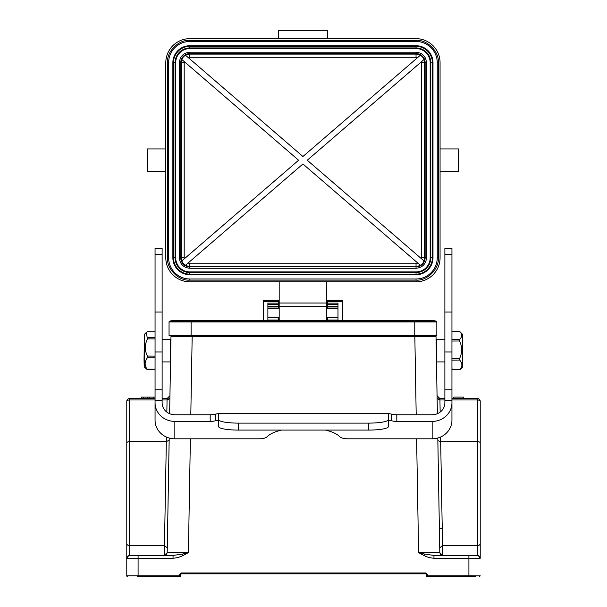 <?xml version="1.0" encoding="UTF-8"?>
<svg xmlns="http://www.w3.org/2000/svg" width="607" height="607" viewBox="0 0 607 607"><rect width="100%" height="100%" fill="white"/><g stroke="black" fill="none" stroke-linecap="round" stroke-linejoin="round"><path stroke-width="0.91" d="M126.78 430.469L126.78 483.339M141.332 398.518L141.332 397.107L141.287 398.518L143.464 398.518L143.464 397.107L153.222 397.107L153.222 398.518L155.058 398.518L129.61 398.518A2.83 2.83 29.5 0 0 126.78 401.348A2.83 2.83 29.5 0 1 129.61 398.518L129.61 399.952A2.83 1.389 180 0 0 126.78 401.348L126.78 575.846M130.353 555.443L129.61 555.443A2.83 2.83 0 0 0 126.78 558.273C128.547 555.443 129.739 554.502 130.353 555.443L173.033 555.443L138.093 555.443L152.934 555.443L138.093 555.443L138.093 558.22L126.78 558.273L126.78 536.216M480.22 575.853L468.908 575.785L468.908 558.22L480.22 558.273A2.83 2.83 0 0 0 477.39 555.443A2.83 2.83 0 0 1 480.22 558.273L480.22 430.469M442.571 548.637L442.549 545.632L477.39 545.632A2.83 2.079 180 0 0 480.22 543.561L480.22 401.348A2.83 2.83 -29.5 0 0 477.39 398.518A2.83 2.83 0 0 1 480.22 401.348A2.83 1.389 180 0 0 477.39 399.952L451.942 399.952M442.586 555.443C441.41 555.648 440.485 554.722 439.802 552.666L418.602 552.666L423.868 555.443L424.536 554.054L433.967 555.443L468.908 555.443L442.632 555.443L439.802 552.666L442.632 555.443L439.802 552.666L437.806 438.034L437.852 440.629L440.667 441.593L477.39 441.593A2.83 1.389 0 0 1 480.22 442.981M444.878 399.952L439.938 399.952L437.116 398.609L437.381 413.701L436.031 336.589L416.288 336.316M477.383 555.443L468.908 555.443L468.908 558.22L433.967 558.22C430.446 558.053 427.078 557.127 423.868 555.443M469.613 555.443L454.066 555.443L469.613 555.443M469.613 576.65L454.066 576.65L469.613 576.65M453.695 397.107L463.596 397.107L463.596 398.518L453.695 398.518L453.695 397.107M437.063 395.741L439.893 398.518L439.938 399.952L439.893 398.518L437.063 395.741L439.893 398.518L444.878 398.518M451.942 398.518L477.39 398.518L477.39 555.443A2.83 2.83 0 0 1 480.22 558.273L480.22 558.182M416.614 438.808L418.602 552.666L424.536 554.054M439.718 547.764L442.549 545.632L442.313 555.443M434.384 555.443L433.967 555.443L433.967 558.22M416.197 414.763L414.831 336.316L436.031 336.589L414.194 336.316M137.387 576.65L179.657 576.65A0.85 0.85 -90.9 0 0 180.256 576.4A0.85 0.85 -119.1 0 1 179.657 576.65L179.657 575.793L180.507 575.8L180.507 574.67L180.507 575.8A0.85 0.85 24.9 0 1 180.256 576.4A0.85 0.85 29.4 0 0 180.507 575.8A0.85 0.85 29.4 0 1 180.256 576.4M130.513 575.793L133.039 575.785M136.863 575.785L137.387 575.785M179.657 576.65L138.093 576.65L138.093 575.793L126.78 575.8L126.939 576.301M153.222 398.518L149.428 398.518L149.428 397.107M153.222 397.107L155.058 397.107M141.332 397.107L143.464 397.107M147.289 397.107L147.289 398.518L143.464 398.518M147.289 398.518L149.428 398.518M182.464 554.054L173.033 555.443L173.033 558.22C176.576 558.03 179.945 557.105 183.132 555.443L182.464 554.054L188.398 552.666L167.198 552.666L164.368 555.443L167.198 552.666L164.368 555.443L164.451 545.632L166.333 441.593L169.156 440.25L169.194 438.034L167.198 552.666C166.515 554.722 165.59 555.648 164.414 555.443M183.132 555.443L188.398 552.666L190.386 438.808M171.25 336.316L192.806 336.316L170.969 336.589L192.169 336.589L190.803 414.763M169.619 413.701L170.969 336.589L169.619 413.701L169.884 398.609L169.619 413.701L169.884 398.609L167.062 399.952L166.849 412.1M126.78 543.561A2.83 2.079 0 0 0 129.61 545.632L164.451 545.632L167.282 547.764L167.471 536.967L167.282 547.711M168.921 453.854L169.194 438.102M162.122 398.518L167.107 398.518L169.937 395.741L167.107 398.518L167.062 399.952L167.107 398.518L168.26 398.268M179.657 574.654L181.349 572.962L425.651 572.962L425.651 573.82L181.349 573.82L180.507 574.67L179.657 574.654L179.657 575.793L138.093 575.793L138.093 558.22L173.033 558.22M427.343 575.793L468.908 575.785L468.908 576.65L427.343 576.65L427.343 575.793L426.744 576.4A0.85 0.85 -29.1 0 1 426.493 575.8L426.493 574.67L426.493 575.8L427.343 575.793L427.343 574.654L425.651 572.962M181.349 572.962L181.349 573.82L425.651 573.82L426.546 574.67M475.516 576.65L427.343 576.65A0.85 0.85 90.9 0 1 426.744 576.4M442.549 545.632L440.591 437.032M442.048 528.583L439.385 528.583L442.048 528.583M173.716 336.316L173.716 335.459M433.284 335.459L433.284 336.316M192.943 335.459L192.943 336.316L420.059 336.316M173.033 555.443L164.945 555.443M166.379 555.443L167.835 555.443M414.763 335.459L436.82 335.459L436.82 321.983A0.85 0.85 0 0 0 436.198 321.164L169.672 321.164A0.85 0.85 0 0 0 169.05 321.983L169.05 335.459L414.763 335.459L414.763 320.473L431.16 320.473A18.665 18.665 0 0 1 436.198 321.164A18.665 18.665 0 0 0 431.16 320.473A18.665 18.665 0 0 1 436.198 321.164A0.85 0.85 0 0 1 436.82 321.983L191.106 321.983L191.106 335.459M174.71 320.473A18.665 18.665 0 0 0 169.672 321.164A18.665 18.665 0 0 1 174.71 320.473L191.106 320.473L191.106 321.983L169.05 321.983M144.534 355.998L144.405 334.351L144.041 359.89L144.216 366.863L144.534 355.998M155.058 331.763L147.213 331.718L146.241 332.53L147.455 338.896C144.656 344.655 144.641 350.383 147.41 356.081L147.387 357.804C144.504 361.613 144.413 365.406 147.106 369.193L155.02 369.238L147.076 369.526L144.216 366.863M155.058 357.849L147.387 357.804M147.41 356.081L155.058 356.127M155.058 338.941L147.455 338.896M147.448 337.515L155.058 337.56M155.02 369.238L155.058 367.759M155.058 402.805A19.796 18.597 0 0 0 174.846 421.402L210.189 421.402A8.483 2.898 180 0 0 215.462 420.772L215.462 414.133A8.483 2.898 180 0 1 210.189 414.763L174.846 414.763A12.724 11.958 0 0 1 162.122 402.805L162.122 248.498L155.058 248.498L155.058 420.211A19.796 18.597 180 0 0 174.846 438.808L259.037 438.808A8.483 2.898 -0 0 0 267.126 436.79A38.173 13.058 180 0 1 281.481 430.082M388.328 420.841A8.483 1.472 180 0 1 388.526 420.522L388.526 413.557L389.087 413.359L218.474 413.557A8.483 1.472 180 0 1 218.672 413.875L218.672 419.68A19.796 3.437 -0 0 0 238.468 423.117L368.532 423.117A19.796 3.437 -0 0 0 388.328 419.68L388.328 420.841M218.672 419.68L218.672 426.645A19.796 3.437 -0 0 0 238.468 430.082L368.532 430.082A19.796 3.437 -0 0 0 388.328 426.645L388.328 419.68M218.664 420.772L215.462 420.772L218.474 420.522A8.483 1.472 180 0 1 218.672 420.841L218.672 413.875M462.602 334.374L462.784 366.863L462.602 334.374M388.328 413.875A8.483 1.472 180 0 1 388.526 413.557L391.538 414.133A8.483 2.898 180 0 0 396.811 414.763L432.154 414.763A12.724 11.958 0 0 0 444.878 402.805L444.878 248.498L451.942 248.498L451.942 420.211A19.796 18.597 180 0 1 432.154 438.808L347.963 438.808A8.483 2.898 -0 0 1 339.874 436.79A38.173 13.058 180 0 0 325.519 430.082M217.921 420.431L218.474 420.522L218.474 413.557L215.462 414.133M391.538 414.133L391.538 420.772L389.087 420.431M462.595 334.351L459.749 331.536C462.466 334.138 462.397 336.779 459.537 339.457L459.529 340.982C462.359 346.779 462.39 352.599 459.62 358.441L459.643 360.065C462.526 363.206 462.625 366.385 459.939 369.61L452.025 369.655L459.939 369.61M388.336 420.772L391.538 420.772A8.483 2.898 180 0 0 396.811 421.402L432.154 421.402A19.796 18.597 0 0 0 451.942 402.805M459.749 331.536L451.942 331.581M451.942 339.503L459.537 339.457M459.529 340.982L451.942 341.028M451.942 358.487L459.62 358.441M459.643 360.065L451.942 360.11M451.942 367.083L452.025 369.655M436.395 357.204L436.395 339.298L444.878 339.298M170.605 357.204L170.605 339.298L162.122 339.298M307.263 160.24L424.043 59.516A8.619 8.619 0 0 0 420.348 55.229L302.931 156.5L185.514 55.229A8.619 8.619 0 0 0 181.827 59.516L298.606 160.24L181.827 260.957A8.619 8.619 0 0 0 185.514 265.244L302.931 163.973L420.348 265.244A8.619 8.619 0 0 0 424.043 260.957L307.263 160.24M185.552 265.213A8.574 8.574 0 0 0 189.832 266.359L416.038 266.359L416.038 268.286L189.832 268.286C183.489 267.634 179.991 264.128 179.331 257.785L179.331 62.688C179.991 56.345 183.489 52.847 189.832 52.187L416.038 52.187L416.038 53.598A9.09 9.09 0 0 1 425.128 62.688L425.128 257.785A9.09 9.09 0 0 1 416.038 266.875L189.832 266.875A9.09 9.09 0 0 1 180.742 257.785L180.742 62.688A9.09 9.09 0 0 1 189.832 53.598L416.038 53.598L416.038 54.114L189.832 54.114A8.574 8.574 0 0 0 185.552 55.26M175.696 257.785A14.136 14.136 0 0 0 189.832 271.921L189.832 272.543A14.75 14.75 0 0 1 175.082 257.785L175.696 257.785L175.696 62.688L175.082 62.688A14.75 14.75 0 0 1 189.832 47.938L189.832 48.552L416.038 48.552L416.038 47.938A14.75 14.75 0 0 1 430.788 62.688L430.173 62.688L430.173 257.785L430.788 257.785A14.75 14.75 0 0 1 416.038 272.543L416.038 271.921L189.832 271.921M416.038 271.921A14.136 14.136 0 0 0 430.173 257.785M430.173 62.688A14.136 14.136 0 0 0 416.038 48.552M189.832 48.552A14.136 14.136 0 0 0 175.696 62.688M432.996 62.688L432.996 257.785A16.966 16.966 0 0 1 416.038 274.751L189.832 274.751A16.966 16.966 0 0 1 172.866 257.785L172.866 62.688A16.966 16.966 0 0 1 189.832 45.722L416.038 45.722A16.966 16.966 0 0 1 432.996 62.688L432.381 62.688L432.381 257.785L430.788 257.785L430.788 62.688L432.381 62.688A16.351 16.351 0 0 0 416.038 46.337L416.038 47.938L189.832 47.938L189.832 46.337L416.038 46.337L416.038 45.722M440.067 171.546L458.444 171.546L458.444 148.927L440.067 148.927M165.802 148.927L147.425 148.927L147.425 171.546L165.802 171.546M416.038 40.35L416.038 41.481L189.832 41.481A21.207 21.207 0 0 0 168.632 62.688A21.207 21.207 0 0 1 189.832 41.481L416.038 41.481A21.207 21.207 0 0 1 437.237 62.688L437.237 257.785A21.207 21.207 0 0 1 416.038 278.992L189.832 278.992A21.207 21.207 0 0 1 168.632 257.785A21.207 21.207 0 0 0 189.832 278.992A21.207 21.207 0 0 1 168.632 257.785L168.632 62.688A21.207 21.207 0 0 1 189.832 41.481L189.832 40.35L416.038 40.35C427.131 39.387 439.331 51.587 438.368 62.688L438.368 257.785C439.331 268.886 427.138 281.087 416.038 280.123L189.832 280.123C178.739 281.087 166.538 268.886 167.494 257.785L167.494 62.688C166.538 51.587 178.731 39.387 189.832 40.35M278.476 38.658L278.476 30.35L327.393 30.35L327.393 38.658M279.182 281.823L416.038 281.823A24.037 24.037 0 0 0 440.067 257.785L440.067 62.688A24.037 24.037 0 0 0 416.038 38.658L189.832 38.658A24.037 24.037 0 0 0 165.802 62.688L165.802 257.785A24.037 24.037 0 0 0 189.832 281.823L279.182 281.823L279.182 320.473M337.993 308.682L326.687 308.682M337.993 317.165L326.687 317.165M326.687 281.823L326.687 303.022L279.182 303.022L326.687 303.022L326.687 320.473M279.182 308.682L267.877 308.682M279.182 317.165L267.877 317.165M327.537 300.162L342.523 300.162L327.537 300.162L327.537 303.136L337.993 303.136L337.993 320.473M267.877 320.473L267.877 303.136L278.332 303.136L278.332 306.816L267.877 306.816M342.523 300.162L342.523 320.473M327.537 303.136L327.537 304.319L337.993 304.319M337.993 306.254L327.537 306.254L327.537 304.319M327.537 306.254L327.537 308.682M327.537 317.165L327.537 320.473M278.332 320.473L278.332 317.81L267.877 317.81M278.332 306.816L278.332 308.682M278.332 317.165L278.332 317.81M278.332 303.136L278.332 300.162L263.347 300.162L263.347 320.473M263.347 300.162L278.332 300.162M127.614 576.65L126.78 575.8L127.66 576.65M166.409 437.032L166.333 441.593L129.61 441.593L129.61 555.443M167.062 399.952L162.122 399.952M155.058 399.952L129.61 399.952L129.61 441.593A2.83 1.389 0 0 0 126.78 442.981M414.831 336.589L192.169 336.316M427.343 574.654L426.493 574.67M440.151 412.1L439.938 399.952M480.22 401.348A2.83 2.83 -29.5 0 0 477.39 398.518M414.057 336.316L414.057 335.459M162.122 400.506L155.058 400.506M162.122 389.762L155.058 389.762M162.122 351.954L155.058 351.954M162.122 312.051L155.058 312.051M162.122 254.568L155.058 254.568M368.532 423.117L368.532 430.082M238.468 423.117L238.468 430.082M174.846 421.402L174.846 438.808M388.526 413.557L218.474 413.557M432.154 421.402L432.154 438.808M210.189 414.763L210.189 421.402M396.811 414.763L396.811 421.402M444.878 254.568L451.942 254.568M444.878 312.051L451.942 312.051M444.878 351.954L451.942 351.954M444.878 389.762L451.942 389.762M444.878 400.506L451.942 400.506M187.889 57.278L417.98 57.278M184.194 61.557L184.194 258.916M417.98 263.195L187.889 263.195M421.675 258.916L421.675 61.557M420.317 55.26A8.574 8.574 0 0 0 416.038 54.114L416.038 56.937M421.782 62.688L424.612 62.688A8.574 8.574 0 0 0 424.012 59.539M189.832 56.937L189.832 52.187M181.857 59.539A8.574 8.574 0 0 0 181.258 62.688L181.258 257.785A8.574 8.574 0 0 0 181.857 260.934M184.088 62.688L179.331 62.688M184.088 257.785L179.331 257.785M189.832 263.537L189.832 268.286M420.317 265.213A8.574 8.574 0 0 1 416.038 266.359L416.038 263.537M424.012 260.934A8.574 8.574 0 0 0 424.612 257.785L424.612 62.688L426.539 62.688L426.539 257.785L421.782 257.785M416.038 52.187C422.373 52.847 425.879 56.345 426.539 62.688M426.539 257.785C425.879 264.128 422.381 267.626 416.038 268.286M432.996 257.785L432.381 257.785A16.351 16.351 0 0 1 416.038 274.136L416.038 272.543L189.832 272.543L189.832 274.136A16.351 16.351 0 0 1 173.488 257.785L175.082 257.785L175.082 62.688L173.488 62.688A16.351 16.351 0 0 1 189.832 46.337L189.832 45.722M172.866 257.785L173.488 257.785L173.488 62.688L172.866 62.688M416.038 274.751L416.038 274.136L189.832 274.136L189.832 274.751M438.368 257.785L437.237 257.785A21.207 21.207 0 0 1 416.038 278.992L416.038 280.123M416.038 41.481A21.207 21.207 0 0 1 437.237 62.688L438.368 62.688M189.832 280.123L189.832 278.992M168.632 62.688L167.494 62.688M167.494 257.785L168.632 257.785M326.687 306.444L279.182 306.444M327.537 300.397L342.523 300.397M342.523 301.694L327.537 301.694M337.993 306.816L327.537 306.816M327.537 306.823L337.993 306.823M327.537 308.015L337.993 308.015M327.537 317.81L337.993 317.81M337.993 320.064L327.537 320.064M267.877 320.064L278.332 320.064M267.877 308.015L278.332 308.015M278.332 306.823L267.877 306.823M267.877 306.254L278.332 306.254M267.877 304.319L278.332 304.319M278.332 301.694L263.347 301.694M263.347 300.397L278.332 300.397M439.893 398.518L438.732 398.268M129.116 555.488C128.57 554.935 127.789 555.86 126.78 558.273L126.78 575.8M169.194 438.034L167.198 552.666M167.107 398.518L168.139 398.321M479.545 576.635L480.22 575.8M480.22 558.273C478.483 555.443 477.269 554.502 476.571 555.443M191.106 320.473L431.16 320.473M144.405 334.351L146.105 332.674M462.784 366.863L460.189 369.488M436.471 361.916L444.878 361.916M170.529 361.916L162.122 361.916"/></g></svg>
